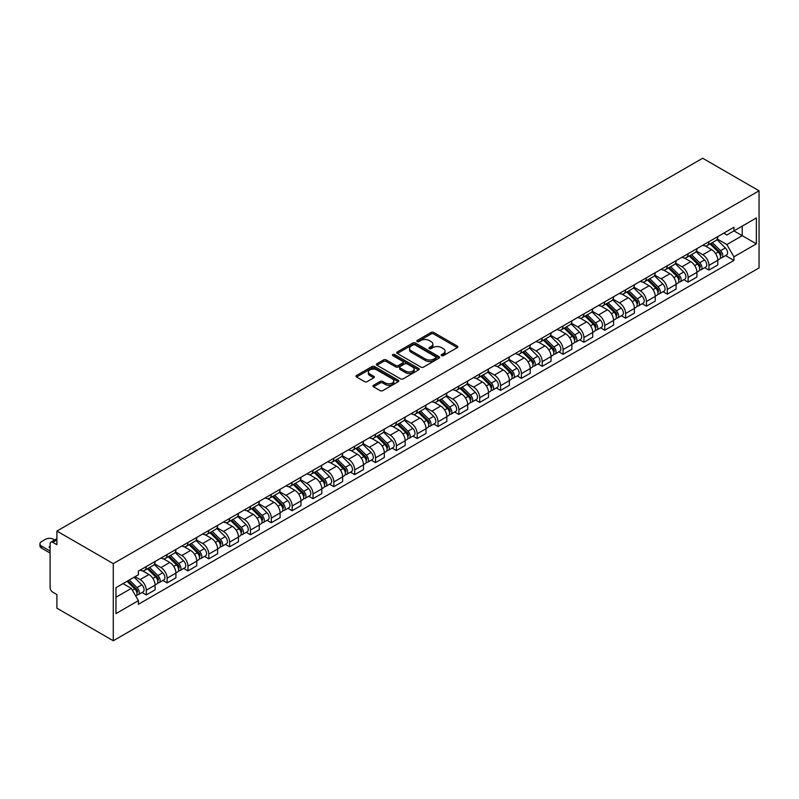 <?xml version="1.0" encoding="UTF-8"?>
<svg xmlns="http://www.w3.org/2000/svg" width="799" height="799" viewBox="0 0 799 799"><rect width="100%" height="100%" fill="white"/><g stroke="black" fill="none" stroke-linecap="round" stroke-linejoin="round"><path stroke-width="1.2" d="M441.547 355.635A1.298 0.749 0 0 0 443.385 355.635L457.318 347.595A1.858 1.069 0 0 0 457.857 346.836A1.858 1.069 0 0 0 457.318 346.077L433.707 332.454A1.858 1.069 0 0 0 431.09 332.454L417.158 340.494A1.298 0.749 0 0 0 416.778 341.023A1.298 0.749 0 0 0 417.158 341.553A1.298 0.749 0 0 0 418.996 341.553L420.793 340.514A5.933 3.426 0 0 1 429.183 340.514L431.15 341.652A5.933 3.426 0 0 1 432.888 344.069A5.933 3.426 0 0 1 431.15 346.496L429.353 347.535A1.298 0.749 0 0 0 428.973 348.064A1.298 0.749 0 0 0 429.353 348.594A1.298 0.749 0 0 0 431.19 348.594L432.988 347.555A5.933 3.426 0 0 1 441.378 347.555L443.345 348.694A5.933 3.426 0 0 1 445.083 351.111A5.933 3.426 0 0 1 443.345 353.538L441.547 354.576A1.298 0.749 0 0 0 441.168 355.106A1.298 0.749 0 0 0 441.547 355.635L441.547 354.576M373.523 385.298A1.858 1.069 0 0 0 372.983 386.047A1.858 1.069 0 0 0 373.523 386.806L380.144 390.631A1.858 1.069 0 0 0 382.771 390.631L398.242 381.702A1.858 1.069 0 0 0 398.781 380.943A1.858 1.069 0 0 0 398.242 380.184L374.641 366.561A1.858 1.069 0 0 0 372.014 366.561L356.544 375.49A1.858 1.069 0 0 0 356.004 376.249A1.858 1.069 0 0 0 356.544 377.008L364.544 381.622A1.858 1.069 0 0 0 367.16 381.622L373.782 377.797A1.858 1.069 0 0 0 374.332 377.038A1.858 1.069 0 0 0 373.782 376.289L369.817 373.992A4.964 2.866 0 0 1 368.369 371.974A4.964 2.866 0 0 1 371.425 369.328A4.964 2.866 0 0 1 376.838 369.947L392.379 378.916A4.964 2.866 0 0 1 393.827 380.943A4.964 2.866 0 0 1 390.761 383.59A4.964 2.866 0 0 1 385.358 382.971L382.771 381.473A1.858 1.069 0 0 0 380.144 381.473L373.523 385.298L373.523 386.806L380.144 383.011L380.144 381.473M113.278 563.625L56.909 531.075L702.671 158.242L759.05 190.791L113.278 563.625L113.278 640.758L759.05 267.925L759.05 190.791M420.923 367.091A1.858 1.069 0 0 0 423.55 367.091L439.021 358.152A1.858 1.069 0 0 0 439.57 357.393A1.858 1.069 0 0 0 439.021 356.644L415.42 343.011A1.858 1.069 0 0 0 412.793 343.011L397.323 351.95A1.858 1.069 0 0 0 396.783 352.699A1.858 1.069 0 0 0 397.323 353.458L420.923 367.091M393.318 355.915A1.298 0.749 0 0 1 394.636 356.104L418.606 369.937L403.155 378.856A1.858 1.069 0 0 1 400.539 378.856L376.938 365.233L376.938 363.715A1.858 1.069 0 0 0 376.389 364.474A1.858 1.069 0 0 0 376.938 365.233M376.938 363.715L383.56 359.9A1.858 1.069 0 0 1 386.177 359.9L395.755 365.423A1.858 1.069 0 0 0 398.371 365.423L402.766 362.886A1.858 1.069 0 0 0 403.305 362.127A1.858 1.069 0 0 0 402.766 361.368L392.798 355.615A1.298 0.749 0 0 1 392.419 355.086A1.298 0.749 0 0 1 393.218 354.396A1.298 0.749 0 0 1 394.636 354.556L418.636 368.409A1.858 1.069 0 0 1 419.175 369.168A1.858 1.069 0 0 1 418.636 369.927L418.636 368.409M56.909 531.075L56.909 544.728L52.764 542.341A3.775 2.177 -120 0 0 50.876 542.151A3.775 2.177 -120 0 0 50.097 543.879L50.097 587.535A3.775 2.177 -120 0 0 52.764 592.159L56.909 594.556L56.909 608.209L113.278 640.758M708.953 241.698A8.689 5.014 60 0 1 707.155 245.603L715.974 240.509A8.689 5.014 -120 0 0 717.772 236.604M696.438 251.056L702.81 254.731A8.689 5.014 60 0 1 708.953 265.378L717.772 260.284A8.689 5.014 -120 0 0 711.629 249.638L705.317 246.002M717.772 260.284L717.772 264.988L708.953 270.082L704.728 267.645M707.155 245.603A8.689 5.014 60 0 1 702.88 245.203M708.953 265.378L708.953 270.082M688.119 253.732A8.689 5.014 60 0 1 686.311 257.628L695.13 252.544A8.689 5.014 -120 0 0 696.928 248.639M683.884 279.67L688.119 282.117L696.928 277.023L696.928 272.319A8.689 5.014 -120 0 0 690.785 261.673L684.473 258.027M686.311 257.628A8.689 5.014 60 0 1 682.036 257.238M675.604 263.091L681.966 266.766A8.689 5.014 60 0 1 688.119 277.413L688.119 282.117M667.275 265.757A8.689 5.014 60 0 1 665.477 269.663L674.296 264.569A8.689 5.014 -120 0 0 676.094 260.674M663.05 291.705L667.275 294.142L676.094 289.058L676.094 284.354A8.689 5.014 -120 0 0 669.942 273.707L663.639 270.062M665.477 269.663A8.689 5.014 60 0 1 661.192 269.273M654.761 275.116L661.133 278.801A8.689 5.014 60 0 1 667.275 289.438L667.275 294.142M646.431 277.792A8.689 5.014 60 0 1 644.633 281.697L653.452 276.604A8.689 5.014 -120 0 0 655.25 272.699M642.206 303.74L646.431 306.177L655.25 301.083L655.25 296.379A8.689 5.014 -120 0 0 649.108 285.742L642.796 282.097M644.633 281.697A8.689 5.014 60 0 1 640.359 281.298M633.917 287.151L640.289 290.826A8.689 5.014 60 0 1 646.431 301.473L646.431 306.177M625.597 289.827A8.689 5.014 60 0 1 623.799 293.722L632.608 288.639A8.689 5.014 -120 0 0 634.416 284.734M621.362 315.765L625.597 318.212L634.416 313.118L634.416 308.414A8.689 5.014 -120 0 0 628.264 297.767L621.952 294.122M623.799 293.722A8.689 5.014 60 0 1 619.515 293.333M613.083 299.186L619.445 302.861A8.689 5.014 60 0 1 625.597 313.508L625.597 318.212M604.753 301.862A8.689 5.014 60 0 1 602.955 305.757L611.774 300.664A8.689 5.014 -120 0 0 613.572 296.769M600.528 327.8L604.753 330.237L613.572 325.153L613.572 320.449A8.689 5.014 -120 0 0 607.43 309.802L601.118 306.157M602.955 305.757A8.689 5.014 60 0 1 598.681 305.368M592.239 311.211L598.611 314.896A8.689 5.014 60 0 1 604.753 325.533L604.753 330.237M583.919 313.887A8.689 5.014 60 0 1 582.111 317.792L590.93 312.699A8.689 5.014 -120 0 0 592.728 308.804M579.684 339.835L583.919 342.272L592.728 337.178L592.728 332.474A8.689 5.014 -120 0 0 586.586 321.837L580.274 318.192M582.111 317.792A8.689 5.014 60 0 1 577.837 317.403M571.405 323.245L577.767 326.921A8.689 5.014 60 0 1 583.919 337.568L583.919 342.272M563.075 325.922A8.689 5.014 60 0 1 561.278 329.817L570.096 324.734A8.689 5.014 -120 0 0 571.894 320.828M558.851 351.86L563.075 354.307L571.894 349.213L571.894 344.509A8.689 5.014 -120 0 0 565.742 333.862L559.44 330.217M561.278 329.817A8.689 5.014 60 0 1 556.993 329.428M550.561 335.28L556.933 338.956A8.689 5.014 60 0 1 563.075 349.602L563.075 354.307M542.231 337.957A8.689 5.014 60 0 1 540.434 341.852L549.253 336.759A8.689 5.014 -120 0 0 551.05 332.863M538.007 363.895L542.231 366.332L551.05 361.248L551.05 356.544A8.689 5.014 -120 0 0 544.908 345.897L538.596 342.252M540.434 341.852A8.689 5.014 60 0 1 536.159 341.463M529.717 347.315L536.089 350.991A8.689 5.014 60 0 1 542.231 361.627L542.231 366.332M521.397 349.982A8.689 5.014 60 0 1 519.6 353.887L528.409 348.793A8.689 5.014 -120 0 0 530.216 344.898M517.163 375.929L521.397 378.366L530.216 373.273L530.216 368.569A8.689 5.014 -120 0 0 524.064 357.932L517.752 354.287M519.6 353.887A8.689 5.014 60 0 1 515.315 353.498M508.883 359.34L515.245 363.016A8.689 5.014 60 0 1 521.397 373.662L521.397 378.366M500.554 362.017A8.689 5.014 60 0 1 498.756 365.922L507.575 360.828A8.689 5.014 -120 0 0 509.372 356.923M496.329 387.954L500.554 390.401L509.372 385.308L509.372 380.604A8.689 5.014 -120 0 0 503.23 369.957L496.918 366.322M498.756 365.922A8.689 5.014 60 0 1 494.481 365.523M488.039 371.375L494.411 375.051A8.689 5.014 60 0 1 500.554 385.697L500.554 390.401M479.72 374.052A8.689 5.014 60 0 1 477.912 377.947L486.731 372.863A8.689 5.014 -120 0 0 488.529 368.958M475.485 399.989L479.72 402.426L488.529 397.343L488.529 392.639A8.689 5.014 -120 0 0 482.386 381.992L476.074 378.346M477.912 377.947A8.689 5.014 60 0 1 473.637 377.557M467.205 383.41L473.567 387.086A8.689 5.014 60 0 1 479.72 397.722L479.72 402.426M458.876 386.077A8.689 5.014 60 0 1 457.078 389.982L465.897 384.888A8.689 5.014 -120 0 0 467.695 380.993M454.651 412.024L458.876 414.461L467.695 409.368L467.695 404.664A8.689 5.014 -120 0 0 461.542 394.027L455.24 390.381M457.078 389.982A8.689 5.014 60 0 1 452.793 389.592M446.361 395.435L452.733 399.11A8.689 5.014 60 0 1 458.876 409.757L458.876 414.461M438.032 398.112A8.689 5.014 60 0 1 436.234 402.017L445.053 396.923A8.689 5.014 -120 0 0 446.851 393.018M433.807 424.049L438.032 426.496L446.851 421.403L446.851 416.698A8.689 5.014 -120 0 0 440.708 406.052L434.396 402.416M436.234 402.017A8.689 5.014 60 0 1 431.959 401.617M425.527 407.47L431.889 411.145A8.689 5.014 60 0 1 438.032 421.792L438.032 426.496M417.198 410.147A8.689 5.014 60 0 1 415.4 414.042L424.209 408.958A8.689 5.014 -120 0 0 426.017 405.053M412.973 436.084L417.198 438.531L426.017 433.438L426.017 428.733A8.689 5.014 -120 0 0 419.865 418.087L413.552 414.441M415.4 414.042A8.689 5.014 60 0 1 411.115 413.652M404.684 419.505L411.046 423.18A8.689 5.014 60 0 1 417.198 433.817L417.198 438.531M396.354 422.172A8.689 5.014 60 0 1 394.556 426.077L403.375 420.983A8.689 5.014 -120 0 0 405.173 417.088M392.129 448.119L396.354 450.556L405.173 445.472L405.173 440.758A8.689 5.014 -120 0 0 399.031 430.122L392.718 426.476M394.556 426.077A8.689 5.014 60 0 1 390.282 425.687M383.84 431.53L390.212 435.205A8.689 5.014 60 0 1 396.354 445.852L396.354 450.556M375.52 434.207A8.689 5.014 60 0 1 373.712 438.112L382.531 433.018A8.689 5.014 -120 0 0 384.329 429.113M371.285 460.154L375.52 462.591L384.329 457.497L384.329 452.793A8.689 5.014 -120 0 0 378.187 442.147L371.875 438.511M373.712 438.112A8.689 5.014 60 0 1 369.438 437.712M363.006 443.565L369.368 447.24A8.689 5.014 60 0 1 375.52 457.887L375.52 462.591M354.676 446.242A8.689 5.014 60 0 1 352.878 450.137L361.697 445.053A8.689 5.014 -120 0 0 363.495 441.148M350.451 472.179L354.676 474.626L363.495 469.532L363.495 464.828A8.689 5.014 -120 0 0 357.343 454.182L351.041 450.536M352.878 450.137A8.689 5.014 60 0 1 348.594 449.747M342.162 455.6L348.534 459.275A8.689 5.014 60 0 1 354.676 469.922L354.676 474.626M333.832 458.266A8.689 5.014 60 0 1 332.034 462.172L340.853 457.078A8.689 5.014 -120 0 0 342.651 453.183M329.607 484.214L333.832 486.651L342.651 481.567L342.651 476.863A8.689 5.014 -120 0 0 336.509 466.216L330.197 462.571M332.034 462.172A8.689 5.014 60 0 1 327.76 461.782M321.328 467.625L327.69 471.31A8.689 5.014 60 0 1 333.832 481.947L333.832 486.651M312.998 470.301A8.689 5.014 60 0 1 311.201 474.207L320.009 469.113A8.689 5.014 -120 0 0 321.817 465.208M308.774 496.249L312.998 498.686L321.817 493.592L321.817 488.888A8.689 5.014 -120 0 0 315.665 478.251L309.353 474.606M311.201 474.207A8.689 5.014 60 0 1 306.916 473.807M300.484 479.66L306.856 483.335A8.689 5.014 60 0 1 312.998 493.982L312.998 498.686M292.154 482.336A8.689 5.014 60 0 1 290.357 486.231L299.176 481.148A8.689 5.014 -120 0 0 300.973 477.243M287.93 508.274L292.154 510.721L300.973 505.627L300.973 500.923A8.689 5.014 -120 0 0 294.831 490.276L288.519 486.631M290.357 486.231A8.689 5.014 60 0 1 286.082 485.842M279.64 491.695L286.012 495.37A8.689 5.014 60 0 1 292.154 506.017L292.154 510.721M271.32 494.361A8.689 5.014 60 0 1 269.513 498.266L278.332 493.173A8.689 5.014 -120 0 0 280.129 489.278M267.086 520.309L271.32 522.746L280.129 517.662L280.129 512.958A8.689 5.014 -120 0 0 273.987 502.311L267.675 498.666M269.513 498.266A8.689 5.014 60 0 1 265.238 497.877M258.806 503.72L265.168 507.405A8.689 5.014 60 0 1 271.32 518.042L271.32 522.746M250.477 506.396A8.689 5.014 60 0 1 248.679 510.301L257.498 505.208A8.689 5.014 -120 0 0 259.295 501.303M246.252 532.344L250.477 534.781L259.295 529.687L259.295 524.983A8.689 5.014 -120 0 0 253.153 514.346L246.841 510.701M248.679 510.301A8.689 5.014 60 0 1 244.394 509.912M237.962 515.755L244.334 519.43A8.689 5.014 60 0 1 250.477 530.077L250.477 534.781M229.633 518.431A8.689 5.014 60 0 1 227.835 522.326L236.654 517.243A8.689 5.014 -120 0 0 238.452 513.338M225.408 544.369L229.633 546.816L238.452 541.722L238.452 537.018A8.689 5.014 -120 0 0 232.309 526.371L225.997 522.726M227.835 522.326A8.689 5.014 60 0 1 223.56 521.937M217.128 527.789L223.49 531.465A8.689 5.014 60 0 1 229.633 542.112L229.633 546.816M208.799 530.466A8.689 5.014 60 0 1 207.001 534.361L215.81 529.268A8.689 5.014 -120 0 0 217.618 525.372M204.574 556.404L208.799 558.841L217.618 553.757L217.618 549.053A8.689 5.014 -120 0 0 211.465 538.406L205.153 534.761M207.001 534.361A8.689 5.014 60 0 1 202.716 533.972M196.284 539.824L202.656 543.5A8.689 5.014 60 0 1 208.799 554.136L208.799 558.841M187.955 542.491A8.689 5.014 60 0 1 186.157 546.396L194.976 541.303A8.689 5.014 -120 0 0 196.774 537.407M183.73 568.439L187.955 570.876L196.774 565.782L196.774 561.078A8.689 5.014 -120 0 0 190.631 550.441L184.319 546.796M186.157 546.396A8.689 5.014 60 0 1 181.882 546.007M175.44 551.849L181.812 555.525A8.689 5.014 60 0 1 187.955 566.171L187.955 570.876M167.121 554.526A8.689 5.014 60 0 1 165.313 558.431L174.132 553.337A8.689 5.014 -120 0 0 175.93 549.432M162.886 580.464L167.121 582.91L175.93 577.817L175.93 573.113A8.689 5.014 -120 0 0 169.787 562.466L163.475 558.831M165.313 558.431A8.689 5.014 60 0 1 161.038 558.032M154.607 563.884L160.969 567.56A8.689 5.014 60 0 1 167.121 578.206L167.121 582.91M146.277 566.561A8.689 5.014 60 0 1 144.479 570.456L153.298 565.372A8.689 5.014 -120 0 0 155.096 561.467M142.052 592.498L146.277 594.935L155.096 589.852L155.096 585.148A8.689 5.014 -120 0 0 148.954 574.501L142.641 570.856M144.479 570.456A8.689 5.014 60 0 1 140.195 570.067M135.051 576.658L140.135 579.595A8.689 5.014 60 0 1 146.277 590.231L146.277 594.935M723.714 233.178L726.85 234.986L756.373 217.947L742.221 226.117L742.221 235.685L726.85 244.554L717.282 239.021M115.955 597.253L131.316 588.384L138.397 600.648L115.955 613.602L115.955 587.694L138.397 574.731L138.397 571.105L733.931 227.276L733.931 230.901L756.373 243.855L733.931 256.819L726.85 244.554M756.373 217.947L756.373 243.855M138.397 600.648L138.397 604.274L733.931 260.444L733.931 256.819M131.316 588.384L123.036 583.6M725.562 255.61L733.931 260.444M442.067 355.825L443.345 355.076A5.933 3.426 0 0 0 445.083 352.659L445.083 351.111M432.888 344.069L432.888 345.617A5.933 3.426 0 0 1 431.15 348.034L429.872 348.783M457.288 347.605L433.707 333.992A1.858 1.069 0 0 0 431.09 333.992L417.677 341.742M439.021 356.644L439.021 358.152L415.42 344.559A1.858 1.069 0 0 0 412.793 344.559L397.353 353.478M435.745 357.922A1.298 0.749 0 0 0 436.124 357.393A1.298 0.749 0 0 0 435.745 356.863L415.031 344.908A1.298 0.749 0 0 0 413.193 344.908L411.285 346.007A5.933 3.426 0 0 0 409.547 348.424A5.933 3.426 0 0 0 411.285 350.851L425.448 359.021A5.933 3.426 0 0 0 433.847 359.021L435.745 357.922L435.745 359.47A1.298 0.749 0 0 0 436.124 358.941L436.124 357.393M409.547 348.424L409.547 349.972A5.933 3.426 0 0 0 411.285 352.389L411.285 350.851M435.745 359.47L433.847 360.569A5.933 3.426 0 0 1 425.448 360.569L411.285 352.389M376.958 365.243L383.56 361.438L383.56 359.9M403.305 362.127L403.305 363.675A1.858 1.069 0 0 1 402.766 364.424L398.371 366.961A1.858 1.069 0 0 1 395.755 366.961L386.177 361.438A1.858 1.069 0 0 0 383.56 361.438M405.682 371.155A4.964 2.866 0 0 0 411.086 371.775A4.964 2.866 0 0 0 414.152 369.128A4.964 2.866 0 0 0 412.703 367.111L407.22 363.945A1.858 1.069 0 0 0 404.604 363.945L400.209 366.481A1.858 1.069 0 0 0 399.67 367.24A1.858 1.069 0 0 0 400.209 367.999L405.682 371.155L405.682 372.704A4.964 2.866 0 0 0 411.086 373.323A4.964 2.866 0 0 0 414.152 370.676L414.152 369.128M399.67 367.24L399.67 368.778A1.858 1.069 0 0 0 400.209 369.538L400.209 367.999M405.682 372.704L400.209 369.538M393.827 380.943L393.827 382.481A4.964 2.866 0 0 1 390.761 385.128A4.964 2.866 0 0 1 385.358 384.509L382.771 383.011A1.858 1.069 0 0 0 380.144 383.011M368.369 371.974L368.369 373.513A4.964 2.866 0 0 0 369.817 375.54L369.817 373.992M373.762 377.817L369.817 375.54M398.222 381.712L374.641 368.099A1.858 1.069 0 0 0 372.014 368.099L356.564 377.018L356.544 375.49M710.071 243.915L718.281 252.015A4.724 2.727 60 0 1 719.529 259.096L717.772 260.114M711.709 245.533L715.195 247.54M710.99 243.385L719.979 252.254A2.267 1.308 60 0 1 720.578 255.66A2.267 1.308 60 0 1 720.368 255.74M712.348 242.606L720.558 250.696A4.724 2.727 60 0 1 721.807 257.777A4.724 2.727 60 0 1 720.378 257.937M716.943 239.61L725.362 247.92A4.724 2.727 60 0 1 726.611 255.001L721.807 257.777M689.237 255.94L697.447 264.04A4.724 2.727 60 0 1 698.696 271.121L696.928 272.139M690.875 257.558L694.351 259.565M690.146 255.42L699.135 264.289A2.267 1.308 60 0 1 699.734 267.685A2.267 1.308 60 0 1 699.524 267.765M691.505 254.631L699.714 262.731A4.724 2.727 60 0 1 700.963 269.812A4.724 2.727 60 0 1 699.534 269.962M696.099 251.645L704.528 259.955A4.724 2.727 60 0 1 705.777 267.036L700.963 269.812M668.393 267.975L676.603 276.074A4.724 2.727 60 0 1 677.852 283.156L676.094 284.174M670.031 269.593L673.517 271.6M669.302 267.455L678.301 276.324A2.267 1.308 60 0 1 678.89 279.72A2.267 1.308 60 0 1 678.691 279.8M670.671 266.666L678.88 274.766A4.724 2.727 60 0 1 680.119 281.847A4.724 2.727 60 0 1 678.701 281.997M675.265 263.68L683.684 271.99A4.724 2.727 60 0 1 684.933 279.071L680.119 281.847M647.56 280.01L655.769 288.109A4.724 2.727 60 0 1 657.008 295.191L655.25 296.209M649.197 281.628L652.673 283.635M648.468 279.48L657.457 288.349A2.267 1.308 60 0 1 658.056 291.755A2.267 1.308 60 0 1 657.847 291.835M649.827 278.701L658.036 286.801A4.724 2.727 60 0 1 659.285 293.882A4.724 2.727 60 0 1 657.857 294.032M654.421 275.705L662.85 284.025A4.724 2.727 60 0 1 664.089 291.106L659.285 293.882M626.716 292.044L634.925 300.134A4.724 2.727 60 0 1 636.174 307.216L634.406 308.234M628.354 293.652L631.829 295.66M627.624 291.515L636.613 300.384A2.267 1.308 60 0 1 637.212 303.78A2.267 1.308 60 0 1 637.013 303.86M628.983 290.726L637.193 298.826A4.724 2.727 60 0 1 638.441 305.907A4.724 2.727 60 0 1 637.013 306.057M633.577 287.74L642.006 296.049A4.724 2.727 60 0 1 643.255 303.131L638.441 305.907M605.872 304.069L614.081 312.169A4.724 2.727 60 0 1 615.33 319.25L613.572 320.269M607.51 305.687L610.995 307.695M606.791 303.55L615.779 312.419A2.267 1.308 60 0 1 616.379 315.815A2.267 1.308 60 0 1 616.169 315.895M608.149 302.761L616.359 310.861A4.724 2.727 60 0 1 617.607 317.942A4.724 2.727 60 0 1 616.179 318.092M612.743 299.775L621.163 308.084A4.724 2.727 60 0 1 622.411 315.166L617.607 317.942M585.038 316.104L593.248 324.204A4.724 2.727 60 0 1 594.496 331.285L592.728 332.304M586.676 317.722L590.151 319.73M585.947 315.575L594.935 324.444A2.267 1.308 60 0 1 595.535 327.85A2.267 1.308 60 0 1 595.325 327.93M587.305 314.796L595.515 322.896A4.724 2.727 60 0 1 596.763 329.977A4.724 2.727 60 0 1 595.335 330.127M591.899 311.8L600.329 320.119A4.724 2.727 60 0 1 601.577 327.2L596.763 329.977M564.194 328.139L572.404 336.239A4.724 2.727 60 0 1 573.652 343.32L571.894 344.329M565.832 329.747L569.317 331.765M565.103 327.61L574.101 336.479A2.267 1.308 60 0 1 574.691 339.875A2.267 1.308 60 0 1 574.491 339.965M566.471 326.821L574.681 334.921A4.724 2.727 60 0 1 575.919 342.002A4.724 2.727 60 0 1 574.501 342.152M571.065 323.835L579.485 332.144A4.724 2.727 60 0 1 580.733 339.225L575.919 342.002M543.36 340.164L551.57 348.264A4.724 2.727 60 0 1 552.808 355.345L551.05 356.364M544.998 341.782L548.474 343.79M544.269 339.645L553.258 348.514A2.267 1.308 60 0 1 553.857 351.91A2.267 1.308 60 0 1 553.647 351.989M545.627 338.856L553.837 346.956A4.724 2.727 60 0 1 555.085 354.037A4.724 2.727 60 0 1 553.657 354.187M550.221 335.87L558.651 344.179A4.724 2.727 60 0 1 559.889 351.26L555.085 354.037M522.516 352.199L530.726 360.299A4.724 2.727 60 0 1 531.974 367.38L530.206 368.399M524.154 353.817L527.63 355.825M523.425 351.67L532.414 360.539A2.267 1.308 60 0 1 533.013 363.945A2.267 1.308 60 0 1 532.813 364.024M524.783 350.891L532.993 358.991A4.724 2.727 60 0 1 534.241 366.072A4.724 2.727 60 0 1 532.813 366.222M529.377 347.895L537.807 356.214A4.724 2.727 60 0 1 539.055 363.295L534.241 366.072M501.672 364.234L509.882 372.334A4.724 2.727 60 0 1 511.13 379.415L509.372 380.424M503.31 365.842L506.796 367.86M502.591 363.705L511.58 372.574A2.267 1.308 60 0 1 512.179 375.969A2.267 1.308 60 0 1 511.969 376.059M503.949 362.916L512.159 371.016A4.724 2.727 60 0 1 513.407 378.097A4.724 2.727 60 0 1 511.979 378.257M508.544 359.93L516.963 368.239A4.724 2.727 60 0 1 518.211 375.32L513.407 378.097M480.838 376.259L489.048 384.359A4.724 2.727 60 0 1 490.296 391.44L488.529 392.459M482.476 377.877L485.952 379.885M481.747 375.74L490.736 384.609A2.267 1.308 60 0 1 491.335 388.004A2.267 1.308 60 0 1 491.125 388.084M483.105 374.951L491.315 383.051A4.724 2.727 60 0 1 492.564 390.132A4.724 2.727 60 0 1 491.135 390.282M487.7 371.964L496.129 380.274A4.724 2.727 60 0 1 497.377 387.355L492.564 390.132M459.994 388.294L468.204 396.394A4.724 2.727 60 0 1 469.452 403.475L467.695 404.494M461.632 389.912L465.118 391.919M460.903 387.765L469.902 396.634A2.267 1.308 60 0 1 470.491 400.039A2.267 1.308 60 0 1 470.291 400.119M462.271 386.986L470.481 395.086A4.724 2.727 60 0 1 471.72 402.167A4.724 2.727 60 0 1 470.301 402.316M466.866 383.999L475.285 392.309A4.724 2.727 60 0 1 476.534 399.39L471.72 402.167M439.16 400.329L447.37 408.429A4.724 2.727 60 0 1 448.609 415.51L446.851 416.529M440.798 401.937L444.274 403.954M440.069 399.8L449.058 408.669A2.267 1.308 60 0 1 449.657 412.064A2.267 1.308 60 0 1 449.447 412.154M441.428 399.011L449.637 407.11A4.724 2.727 60 0 1 450.886 414.192A4.724 2.727 60 0 1 449.457 414.351M446.022 396.024L454.451 404.334A4.724 2.727 60 0 1 455.69 411.415L450.886 414.192M418.316 412.354L426.526 420.454A4.724 2.727 60 0 1 427.775 427.535L426.007 428.554M419.954 413.972L423.43 415.979M419.225 411.835L428.214 420.703A2.267 1.308 60 0 1 428.813 424.099A2.267 1.308 60 0 1 428.614 424.179M420.584 411.046L428.793 419.145A4.724 2.727 60 0 1 430.042 426.227A4.724 2.727 60 0 1 428.614 426.376M425.178 408.059L433.607 416.369A4.724 2.727 60 0 1 434.856 423.45L430.042 426.227M397.473 424.389L405.682 432.489A4.724 2.727 60 0 1 406.931 439.57L405.173 440.589M399.11 426.007L402.596 428.014M398.391 423.86L407.38 432.728A2.267 1.308 60 0 1 407.979 436.134A2.267 1.308 60 0 1 407.77 436.214M399.75 423.08L407.959 431.18A4.724 2.727 60 0 1 409.208 438.261A4.724 2.727 60 0 1 407.78 438.411M404.344 420.094L412.763 428.404A4.724 2.727 60 0 1 414.012 435.485L409.208 438.261M376.639 436.424L384.848 444.524A4.724 2.727 60 0 1 386.097 451.605L384.329 452.624M378.277 438.042L381.752 440.049M377.547 435.894L386.536 444.763A2.267 1.308 60 0 1 387.135 448.159A2.267 1.308 60 0 1 386.926 448.249M378.906 435.105L387.116 443.205A4.724 2.727 60 0 1 388.364 450.286A4.724 2.727 60 0 1 386.936 450.446M383.5 432.119L391.929 440.429A4.724 2.727 60 0 1 393.178 447.51L388.364 450.286M355.795 448.449L364.004 456.549A4.724 2.727 60 0 1 365.253 463.63L363.495 464.648M357.433 450.067L360.918 452.074M356.704 447.929L365.702 456.798A2.267 1.308 60 0 1 366.292 460.194A2.267 1.308 60 0 1 366.092 460.274M358.072 447.14L366.282 455.24A4.724 2.727 60 0 1 367.52 462.321A4.724 2.727 60 0 1 366.102 462.471M362.666 444.154L371.086 452.464A4.724 2.727 60 0 1 372.334 459.545L367.52 462.321M334.961 460.484L343.171 468.584A4.724 2.727 60 0 1 344.409 475.665L342.651 476.683M336.599 462.102L340.074 464.109M335.87 459.964L344.858 468.833A2.267 1.308 60 0 1 345.458 472.229A2.267 1.308 60 0 1 345.248 472.309M337.228 459.175L345.438 467.275A4.724 2.727 60 0 1 346.686 474.356A4.724 2.727 60 0 1 345.258 474.506M341.822 456.189L350.252 464.499A4.724 2.727 60 0 1 351.49 471.58L346.686 474.356M314.117 472.519L322.327 480.618A4.724 2.727 60 0 1 323.575 487.7L321.807 488.718M315.755 474.137L319.23 476.144M315.026 471.989L324.014 480.858A2.267 1.308 60 0 1 324.614 484.264A2.267 1.308 60 0 1 324.414 484.344M316.384 471.21L324.594 479.3A4.724 2.727 60 0 1 325.842 486.391A4.724 2.727 60 0 1 324.414 486.541M320.978 468.214L329.408 476.524A4.724 2.727 60 0 1 330.656 483.605L325.842 486.391M293.273 484.554L301.483 492.643A4.724 2.727 60 0 1 302.731 499.725L300.973 500.743M294.911 486.162L298.397 488.169M294.192 484.024L303.181 492.893A2.267 1.308 60 0 1 303.78 496.289A2.267 1.308 60 0 1 303.57 496.369M295.55 483.235L303.76 491.335A4.724 2.727 60 0 1 305.008 498.416A4.724 2.727 60 0 1 303.58 498.566M300.144 480.249L308.564 488.559A4.724 2.727 60 0 1 309.812 495.64L305.008 498.416M272.439 496.579L280.649 504.678A4.724 2.727 60 0 1 281.897 511.76L280.129 512.778M274.077 498.196L277.553 500.204M273.348 496.059L282.337 504.928A2.267 1.308 60 0 1 282.936 508.324A2.267 1.308 60 0 1 282.726 508.404M274.706 495.27L282.916 503.37A4.724 2.727 60 0 1 284.164 510.451A4.724 2.727 60 0 1 282.736 510.601M279.3 492.284L287.73 500.593A4.724 2.727 60 0 1 288.978 507.675L284.164 510.451M251.595 508.613L259.805 516.713A4.724 2.727 60 0 1 261.053 523.794L259.295 524.813M253.233 510.231L256.719 512.239M252.504 508.084L261.503 516.953A2.267 1.308 60 0 1 262.092 520.359A2.267 1.308 60 0 1 261.892 520.439M253.872 507.305L262.082 515.405A4.724 2.727 60 0 1 263.32 522.486A4.724 2.727 60 0 1 261.902 522.636M258.467 504.309L266.886 512.628A4.724 2.727 60 0 1 268.134 519.71L263.32 522.486M230.761 520.648L238.971 528.748A4.724 2.727 60 0 1 240.209 535.829L238.452 536.838M232.399 522.256L235.875 524.264M231.67 520.119L240.659 528.988A2.267 1.308 60 0 1 241.258 532.384A2.267 1.308 60 0 1 241.048 532.464M233.028 519.33L241.238 527.43A4.724 2.727 60 0 1 242.487 534.511A4.724 2.727 60 0 1 241.058 534.661M237.623 516.344L246.052 524.653A4.724 2.727 60 0 1 247.291 531.735L242.487 534.511M209.917 532.673L218.127 540.773A4.724 2.727 60 0 1 219.375 547.854L217.608 548.873M211.555 534.291L215.031 536.299M210.826 532.154L219.815 541.023A2.267 1.308 60 0 1 220.414 544.419A2.267 1.308 60 0 1 220.214 544.499M212.184 531.365L220.394 539.465A4.724 2.727 60 0 1 221.643 546.546A4.724 2.727 60 0 1 220.214 546.696M216.779 528.379L225.208 536.688A4.724 2.727 60 0 1 226.457 543.769L221.643 546.546M189.083 544.708L197.293 552.808A4.724 2.727 60 0 1 198.532 559.889L196.774 560.908M190.711 546.326L194.197 548.334M189.992 544.179L198.981 553.048A2.267 1.308 60 0 1 199.58 556.454A2.267 1.308 60 0 1 199.37 556.533M191.351 543.4L199.56 551.5A4.724 2.727 60 0 1 200.809 558.581A4.724 2.727 60 0 1 199.38 558.731M195.945 540.404L204.364 548.723A4.724 2.727 60 0 1 205.613 555.804L200.809 558.581M168.239 556.743L176.449 564.843A4.724 2.727 60 0 1 177.698 571.924L175.93 572.933M169.877 558.351L173.353 560.369M169.148 556.214L178.137 565.083A2.267 1.308 60 0 1 178.736 568.479A2.267 1.308 60 0 1 178.527 568.568M170.507 555.425L178.716 563.525A4.724 2.727 60 0 1 179.965 570.606A4.724 2.727 60 0 1 178.537 570.756M175.101 552.439L183.53 560.748A4.724 2.727 60 0 1 184.779 567.829L179.965 570.606M147.396 568.768L155.605 576.868A4.724 2.727 60 0 1 156.854 583.949L155.096 584.968M149.033 570.386L152.519 572.394M148.304 568.249L157.303 577.118A2.267 1.308 60 0 1 157.892 580.513A2.267 1.308 60 0 1 157.693 580.593M149.673 567.46L157.882 575.56A4.724 2.727 60 0 1 159.121 582.641A4.724 2.727 60 0 1 157.703 582.791M154.267 564.474L162.686 572.783A4.724 2.727 60 0 1 163.935 579.864L159.121 582.641M127.051 581.282L134.771 588.903A4.724 2.727 60 0 1 136.01 595.984L135.78 596.114M50.097 547.814L49.039 547.205A11.805 6.821 -0 0 1 50.097 546.077M128.2 582.421L131.675 584.429M54.662 539.964L53.503 539.295A5.663 3.276 -0 0 0 45.483 539.295L41.608 541.532A5.663 3.276 -0 0 0 39.95 543.839A5.663 3.276 -0 0 0 41.608 546.156L50.097 551.05M127.96 580.763L136.459 589.143A2.267 1.308 60 0 1 137.058 592.548A2.267 1.308 60 0 1 136.849 592.628M129.318 579.974L137.038 587.595A4.724 2.727 60 0 1 138.287 594.676A4.724 2.727 60 0 1 136.859 594.826M134.122 577.198L141.852 584.818A4.724 2.727 60 0 1 143.091 591.899L138.287 594.676M50.097 553.058L41.608 548.164A5.663 3.276 180 0 1 39.95 545.847L39.95 543.839M167.121 578.206L175.93 573.113M187.955 566.171L196.774 561.078M208.799 554.136L217.618 549.053M229.633 542.112L238.452 537.018M250.477 530.077L259.295 524.983M271.32 518.042L280.129 512.958M292.154 506.017L300.973 500.923M312.998 493.982L321.817 488.888M333.832 481.947L342.651 476.863M354.676 469.922L363.495 464.828M375.52 457.887L384.329 452.793M396.354 445.852L405.173 440.758M417.198 433.817L426.017 428.733M438.032 421.792L446.851 416.698M458.876 409.757L467.695 404.664M479.72 397.722L488.529 392.639M500.554 385.697L509.372 380.604M521.397 373.662L530.216 368.569M542.231 361.627L551.05 356.544M563.075 349.602L571.894 344.509M583.919 337.568L592.728 332.474M604.753 325.533L613.572 320.449M625.597 313.508L634.416 308.414M646.431 301.473L655.25 296.379M667.275 289.438L676.094 284.354M688.119 277.413L696.928 272.319M146.277 590.231L155.096 585.148M140.135 579.595L148.954 574.501M160.969 567.56L169.787 562.466M181.812 555.525L190.631 550.441M202.656 543.5L211.465 538.406M223.49 531.465L232.309 526.371M244.334 519.43L253.153 514.346M265.168 507.405L273.987 502.311M286.012 495.37L294.831 490.276M306.856 483.335L315.665 478.251M327.69 471.31L336.509 466.216M348.534 459.275L357.343 454.182M369.368 447.24L378.187 442.147M390.212 435.205L399.031 430.122M411.046 423.18L419.865 418.087M431.889 411.145L440.708 406.052M452.733 399.11L461.542 394.027M473.567 387.086L482.386 381.992M494.411 375.051L503.23 369.957M515.245 363.016L524.064 357.932M536.089 350.991L544.908 345.897M556.933 338.956L565.742 333.862M577.767 326.921L586.586 321.837M598.611 314.896L607.43 309.802M619.445 302.861L628.264 297.767M640.289 290.826L649.108 285.742M661.133 278.801L669.942 273.707M681.966 266.766L690.785 261.673M702.81 254.731L711.629 249.638M56.909 539.944L52.764 542.341M443.345 355.076L443.345 353.538M429.353 348.594L429.353 347.535M431.15 348.034L431.15 346.496M417.158 341.553L417.158 340.494M431.09 333.992L431.09 332.454M433.707 333.992L433.707 332.454M457.318 347.595L457.318 346.077M397.323 353.458L397.323 351.95M412.793 344.559L412.793 343.011M415.42 344.559L415.42 343.011M425.448 360.569L425.448 359.021M433.847 360.569L433.847 359.021M386.177 361.438L386.177 359.9M395.755 366.961L395.755 365.423M398.371 366.961L398.371 365.423M402.766 364.424L402.766 362.886M394.636 356.104L394.636 354.556M382.771 383.011L382.771 381.473M385.358 384.509L385.358 382.971M373.782 377.797L373.782 376.289M372.014 368.099L372.014 366.561M374.641 368.099L374.641 366.561M398.242 381.702L398.242 380.184M718.281 252.015L715.574 253.583M721.048 254.621L720.189 255.111M725.362 247.92L720.558 250.696M697.447 264.04L694.731 265.608M700.204 266.646L699.355 267.136M704.528 259.955L699.714 262.731M676.603 276.074L673.897 277.643M679.36 278.681L678.511 279.171M683.684 271.99L678.88 274.766M655.769 288.109L653.053 289.677M658.526 290.716L657.677 291.206M662.85 284.025L658.036 286.801M634.925 300.134L632.209 301.702M637.682 302.741L636.833 303.24M642.006 296.049L637.193 298.826M614.081 312.169L611.375 313.737M616.848 314.776L615.989 315.265M621.163 308.084L616.359 310.861M593.248 324.204L590.531 325.772M596.004 326.811L595.155 327.3M600.329 320.119L595.515 322.896M572.404 336.239L569.697 337.797M575.16 338.836L574.311 339.335M579.485 332.144L574.681 334.921M551.57 348.264L548.853 349.832M554.326 350.871L553.477 351.36M558.651 344.179L553.837 346.956M530.726 360.299L528.009 361.867M533.482 362.906L532.633 363.395M537.807 356.214L532.993 358.991M509.882 372.334L507.175 373.892M512.648 374.931L511.789 375.43M516.963 368.239L512.159 371.016M489.048 384.359L486.331 385.927M491.804 386.966L490.956 387.455M496.129 380.274L491.315 383.051M468.204 396.394L465.497 397.962M470.961 399.001L470.112 399.49M475.285 392.309L470.481 395.086M447.37 408.429L444.653 409.987M450.127 411.036L449.278 411.525M454.451 404.334L449.637 407.11M426.526 420.454L423.81 422.022M429.283 423.061L428.434 423.55M433.607 416.369L428.793 419.145M405.682 432.489L402.976 434.057M408.449 435.095L407.59 435.585M412.763 428.404L407.959 431.18M384.848 444.524L382.132 446.092M387.605 447.13L386.756 447.62M391.929 440.429L387.116 443.205M364.004 456.549L361.298 458.117M366.761 459.155L365.912 459.645M371.086 452.464L366.282 455.24M343.171 468.584L340.454 470.152M345.927 471.19L345.078 471.68M350.252 464.499L345.438 467.275M322.327 480.618L319.61 482.187M325.083 483.225L324.234 483.715M329.408 476.524L324.594 479.3M301.483 492.643L298.776 494.211M304.249 495.25L303.39 495.75M308.564 488.559L303.76 491.335M280.649 504.678L277.932 506.246M283.405 507.285L282.556 507.774M287.73 500.593L282.916 503.37M259.805 516.713L257.098 518.281M262.561 519.32L261.712 519.809M266.886 512.628L262.082 515.405M238.971 528.748L236.254 530.306M241.727 531.345L240.879 531.844M246.052 524.653L241.238 527.43M218.127 540.773L215.41 542.341M220.884 543.38L220.035 543.869M225.208 536.688L220.394 539.465M197.293 552.808L194.576 554.376M200.05 555.415L199.191 555.904M204.364 548.723L199.56 551.5M176.449 564.843L173.733 566.401M179.206 567.44L178.357 567.939M183.53 560.748L178.716 563.525M155.605 576.868L152.899 578.436M158.372 579.475L157.513 579.964M162.686 572.783L157.882 575.56M134.771 588.903L132.404 590.271M137.528 591.51L136.679 591.999M141.852 584.818L137.038 587.595M41.608 548.164L41.608 546.156M50.876 542.151L56.909 538.666"/></g></svg>
